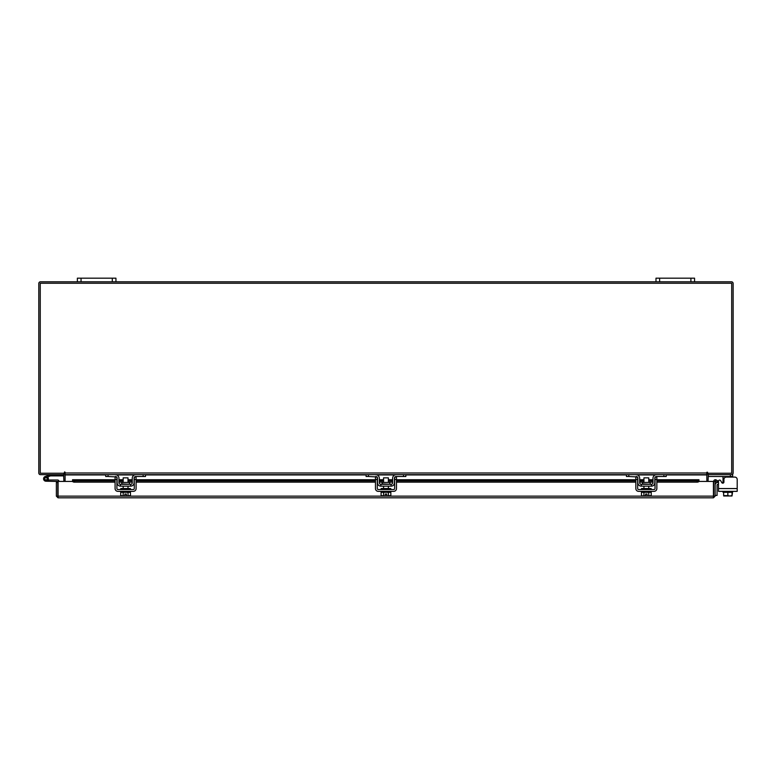 <?xml version="1.0" encoding="UTF-8"?>
<svg xmlns="http://www.w3.org/2000/svg" width="776" height="776" viewBox="0 0 776 776"><rect width="100%" height="100%" fill="white"/><g stroke="black" fill="none" stroke-linecap="round" stroke-linejoin="round"><path stroke-width="1.16" d="M44.853 479.209A1.203 1.203 0 0 1 45.571 477.667L50.44 475.892L50.033 474.757L45.163 476.532A2.415 2.415 0 0 0 43.718 479.616A2.415 2.415 0 0 0 46.812 481.062A2.415 2.415 0 0 0 47.685 477.094L46.832 477.938A1.203 1.203 0 0 1 46.395 479.927A1.203 1.203 0 0 1 44.775 478.792M45.988 480.005A1.203 1.203 0 0 0 47.113 478.385A1.203 1.203 0 0 1 45.988 480.005A1.203 1.203 0 0 0 47.113 478.385A1.203 1.203 0 0 1 45.134 479.646M50.44 475.892L63.874 475.872M50.527 474.67A1.455 1.455 0 0 0 50.033 474.757M47.191 478.792A1.203 1.203 0 0 0 45.571 477.667M43.572 478.792A2.415 2.415 0 0 0 45.988 481.207L57.802 481.459L57.802 482.497L56.367 482.497L56.367 496.136L58.054 497.823L58.084 481.43L72.604 481.43M48.093 479.956A2.415 2.415 0 0 0 47.53 476.949M59.015 481.43A1.455 1.455 0 0 0 57.56 480.005L48.393 480.005L48.393 481.207M690.902 281.795L690.902 278.177L694.559 278.177L694.559 281.795L655.992 281.795L655.992 278.177L659.648 278.177L659.648 281.795M690.902 278.177L659.648 278.177M727.83 495.98L726.288 495.98M708.061 473.234L708.061 474.67L732.67 474.67L732.67 477.085L734.785 477.085A2.415 2.415 0 0 1 737.2 479.49L737.2 491.353L718.489 491.353L718.489 484.418L717.645 484.418A0.582 0.582 0 0 0 717.063 485L717.063 495.418L715.132 495.418M715.132 485A2.503 2.503 0 0 1 717.645 482.497L718.489 482.497L718.489 481.236A1.154 1.154 0 0 1 720.652 480.664L721.767 482.604L720.652 480.664L721.709 482.497L723.028 482.497M112.287 281.795L112.287 278.177L115.944 278.177L115.944 281.795L77.377 281.795L77.377 278.177L81.043 278.177L81.043 281.795M112.287 278.177L81.043 278.177M723.028 491.353L723.028 492.314L732.059 492.314L732.01 495.98L732.67 491.353M734.785 477.085L726.346 477.085A2.415 2.415 0 0 0 723.93 479.49L723.93 482.022A1.154 1.154 0 0 1 722.776 483.176A1.154 1.154 0 0 0 723.028 483.157L723.028 476.949L721.864 476.503L723.028 476.949L723.028 478.239L724.28 478.239M732.67 476.503L708.245 476.503L708.245 474.679M727.849 492.314L727.849 495.612L729.76 495.98L732.059 495.612L732.069 492.314L723.63 492.314L723.63 495.612L723.63 492.314M723.63 495.612L727.849 495.612M730.148 495.98L732.01 495.98M725.929 495.98L729.76 495.98M723.688 495.98L725.55 495.98M721.767 482.604A1.154 1.154 0 0 0 722.776 483.176A1.154 1.154 0 0 1 721.767 482.604L720.652 480.664M718.489 488.56L718.489 481.236L718.489 488.56L718.489 484.418L718.489 488.56L737.2 488.56M732.069 492.314L732.069 494.031M129.437 483.923L129.437 482.439L121.745 482.439L121.745 483.923L129.825 484.311M143.143 474.67L145.461 474.67L145.461 476.503L143.143 476.503L143.143 474.67L135.81 474.67A3.57 3.57 0 0 0 132.25 478.239L132.25 482.769A1.542 1.542 0 0 1 130.708 484.311L120.484 484.311A1.542 1.542 0 0 1 118.941 482.769L118.941 478.239A3.57 3.57 0 0 0 115.372 474.67L108.039 474.67L108.039 476.503L105.73 476.503L105.73 474.67L108.039 474.67M116.914 477.444A1.736 1.736 0 0 1 117.108 478.239L117.108 482.769A3.376 3.376 0 0 0 120.484 486.145L130.708 486.145A3.376 3.376 0 0 0 134.083 482.769L134.083 478.239A1.736 1.736 0 0 1 134.267 477.444M134.52 477.085A1.736 1.736 0 0 1 135.81 476.503L134.655 476.949M143.143 476.503L135.81 476.503M116.526 476.949L108.039 476.503M115.372 476.503A1.736 1.736 0 0 1 116.662 477.085M130.708 486.145L130.708 484.311M120.484 484.311L120.484 486.145M134.655 474.863L135.81 474.67M120.775 491.353L120.775 492.314L130.416 492.314L130.416 491.353M120.775 489.52L120.775 488.56L130.416 488.56L130.416 489.52M128.001 482.439L128.001 477.851L123.18 477.851L123.18 482.439M123.161 492.314L123.161 495.612L123.151 492.314M128.03 492.314L128.03 495.612L128.021 492.314M122.045 495.98L124.868 495.98L120.726 495.612L120.726 492.314M124.868 495.98L124.868 494.031L126.313 494.031L126.313 495.951L130.465 495.612L130.465 492.314M130.465 495.612L129.359 495.98L130.465 495.612M120.726 495.612L121.832 495.98M126.313 495.951L129.136 495.98M115.081 479.49L115.081 477.085L116.914 477.085L116.914 479.49L115.081 479.49L115.081 488.56A2.794 2.794 0 0 0 117.874 491.353L133.307 491.353A2.794 2.794 0 0 0 136.101 488.56L136.101 479.49L134.267 479.49L134.267 488.56A0.96 0.96 0 0 1 133.307 489.52L117.874 489.52A0.96 0.96 0 0 1 116.914 488.56L116.914 479.49M134.267 479.49L134.267 477.085L136.101 477.085L136.101 479.49M389.814 483.923L389.814 482.439L382.122 482.439L382.122 483.923L390.202 484.311M403.52 474.67L405.838 474.67L405.838 476.503L403.52 476.503L403.52 474.67L396.187 474.67A3.57 3.57 0 0 0 392.627 478.239L392.627 482.769A1.542 1.542 0 0 1 391.075 484.311L380.861 484.311A1.542 1.542 0 0 1 379.319 482.769L379.319 478.239A3.57 3.57 0 0 0 375.749 474.67L368.416 474.67L368.416 476.503L366.107 476.503L366.107 474.67L368.416 474.67M377.291 477.444A1.736 1.736 0 0 1 377.485 478.239L377.485 482.769A3.376 3.376 0 0 0 380.861 486.145L391.075 486.145A3.376 3.376 0 0 0 394.45 482.769L394.45 478.239A1.736 1.736 0 0 1 394.644 477.444M394.897 477.085A1.736 1.736 0 0 1 396.187 476.503L395.032 476.949M403.52 476.503L396.187 476.503M376.903 476.949L368.416 476.503M375.749 476.503A1.736 1.736 0 0 1 377.039 477.085M391.075 486.145L391.075 484.311M380.861 484.311L380.861 486.145M395.032 474.863L396.187 474.67M381.142 491.353L381.142 492.314L390.794 492.314L390.794 491.353M381.142 489.52L381.142 488.56L390.794 488.56L390.794 489.52M388.378 482.439L388.378 477.851L383.557 477.851L383.557 482.439M383.538 492.314L383.538 495.612L383.528 492.314M388.407 492.314L388.407 495.612L388.398 492.314M382.423 495.98L385.245 495.98L381.094 495.612L381.094 492.314M385.245 495.98L385.245 494.031L386.69 494.031L386.69 495.951L390.842 495.612L390.842 492.314M390.842 495.612L389.736 495.98L390.842 495.612M381.094 495.612L382.209 495.98M386.69 495.951L389.513 495.98M375.458 479.49L375.458 477.085L377.291 477.085L377.291 479.49L375.458 479.49L375.458 488.56A2.794 2.794 0 0 0 378.251 491.353L393.684 491.353A2.794 2.794 0 0 0 396.478 488.56L396.478 479.49L394.644 479.49L394.644 488.56A0.96 0.96 0 0 1 393.684 489.52L378.251 489.52A0.96 0.96 0 0 1 377.291 488.56L377.291 479.49M394.644 479.49L394.644 477.085L396.478 477.085L396.478 479.49M650.191 483.923L650.191 482.439L642.499 482.439L642.499 483.923L650.579 484.311M663.897 474.67L666.206 474.67L666.206 476.503L663.897 476.503L663.897 474.67L656.564 474.67A3.57 3.57 0 0 0 652.994 478.239L652.994 482.769A1.542 1.542 0 0 1 651.452 484.311L641.238 484.311A1.542 1.542 0 0 1 639.686 482.769L639.686 478.239A3.57 3.57 0 0 0 636.126 474.67L628.793 474.67L628.793 476.503L626.475 476.503L626.475 474.67L628.793 474.67M637.668 477.444A1.736 1.736 0 0 1 637.862 478.239L637.862 482.769A3.376 3.376 0 0 0 641.238 486.145L651.452 486.145A3.376 3.376 0 0 0 654.828 482.769L654.828 478.239A1.736 1.736 0 0 1 655.022 477.444M655.274 477.085A1.736 1.736 0 0 1 656.564 476.503L655.41 476.949M663.897 476.503L656.564 476.503M637.28 476.949L628.793 476.503M636.126 476.503A1.736 1.736 0 0 1 637.416 477.085M651.452 486.145L651.452 484.311M641.238 484.311L641.238 486.145M655.41 474.863L656.564 474.67M641.519 491.353L641.519 492.314L651.171 492.314L651.171 491.353M641.519 489.52L641.519 488.56L651.171 488.56L651.171 489.52M648.755 482.439L648.755 477.851L643.934 477.851L643.934 482.439M648.784 492.314L648.784 495.612L648.775 492.314M643.915 492.314L643.915 495.612L642.8 495.98L641.471 495.612L641.471 492.314M643.905 495.612L643.905 492.314M643.915 495.612L645.622 495.951L645.622 494.031L647.068 494.031L647.068 495.951L651.21 495.612L651.21 492.314M651.21 495.612L650.104 495.98L651.21 495.612M642.8 495.98L645.622 495.951M641.471 495.612L642.577 495.98M647.068 495.951L649.89 495.98M635.835 479.49L635.835 477.085L637.668 477.085L637.668 479.49L635.835 479.49L635.835 488.56A2.794 2.794 0 0 0 638.629 491.353L654.061 491.353A2.794 2.794 0 0 0 656.855 488.56L656.855 479.49L655.022 479.49L655.022 488.56A0.96 0.96 0 0 1 654.061 489.52L638.629 489.52A0.96 0.96 0 0 1 637.668 488.56L637.668 479.49M655.022 479.49L655.022 477.085L656.855 477.085L656.855 479.49M713.697 481.43L715.132 481.43L715.132 496.136L713.697 496.136L713.697 481.43A1.688 1.688 0 0 1 716.2 479.946L715.132 481.43M698.895 481.43L713.425 481.43L713.445 497.823L58.054 497.823L58.084 496.136L713.425 496.136L713.445 497.823L715.132 496.136M56.367 496.136L58.054 496.388M57.802 496.136L57.802 482.497M716.229 479.966L717.868 480.916L717.15 482.158L715.482 481.198M656.855 479.743L698.953 479.743L698.953 481.217A1.93 0.96 180 0 1 697.032 482.158L697.032 480.916A1.93 0.96 0 0 0 698.953 479.966L656.855 479.966M115.081 479.966L72.546 479.966A1.93 0.96 0 0 0 74.477 480.916L74.477 482.158A1.93 0.96 180 0 1 72.546 481.217L72.546 479.743L115.081 479.743M74.477 480.916L115.081 480.916M118.941 480.916L123.18 480.916M128.001 480.916L132.25 480.916M136.101 480.916L375.458 480.916M379.319 480.916L383.557 480.916M388.378 480.916L392.627 480.916M396.478 480.916L635.835 480.916M639.686 480.916L643.934 480.916M648.755 480.916L652.994 480.916M656.855 480.916L697.032 480.916M74.477 482.158L115.081 482.158M118.941 482.158L123.18 482.158M128.001 482.158L132.25 482.158M136.101 482.158L375.458 482.158M379.319 482.158L383.557 482.158M388.378 482.158L392.627 482.158M396.478 482.158L635.835 482.158M639.686 482.158L643.934 482.158M648.755 482.158L652.994 482.158M656.855 482.158L697.032 482.158M63.632 474.67L63.874 481.43M708.061 481.43L708.304 474.67M63.874 473.234L63.874 474.67L40.488 474.67A1.688 1.688 0 0 1 38.8 472.982L38.8 283.492A1.688 1.688 0 0 1 40.488 281.795L77.377 281.795M694.559 281.795L731.448 281.795A1.688 1.688 0 0 1 733.136 283.492L733.136 472.982A1.688 1.688 0 0 1 731.448 474.67M655.992 281.795L115.944 281.795M65.087 474.058A1.688 1.688 0 0 0 63.874 473.244M708.061 473.244A1.688 1.688 0 0 0 706.849 474.058M707.576 472.254L706.849 472.254L706.849 474.67L65.087 474.67L64.728 471.895L64.359 473.234L40.245 473.234L40.245 283.24L731.7 283.24L731.7 473.234L707.576 473.234L707.576 472.254L706.849 472.254M666.206 474.922L706.849 474.922L706.849 481.43M65.087 481.43L65.087 474.922L105.73 474.922M65.087 472.254L64.359 472.254M718.489 482.497L718.489 481.236L718.489 482.497M730.352 476.503L730.352 474.67M723.028 482.769L723.659 482.769M118.941 479.966L123.18 479.966M128.001 479.966L132.25 479.966M136.101 479.966L375.458 479.966M379.319 479.966L383.557 479.966M388.378 479.966L392.627 479.966M396.478 479.966L635.835 479.966M639.686 479.966L643.934 479.966M648.755 479.966L652.994 479.966M116.681 474.922L134.5 474.922M145.461 474.922L366.107 474.922M377.058 474.922L394.877 474.922M405.838 474.922L626.475 474.922M637.435 474.922L655.254 474.922M65.087 472.982L706.849 472.982M128.001 486.145L128.001 488.56M123.18 486.145L123.18 488.56M388.378 486.145L388.378 488.56M383.557 486.145L383.557 488.56M648.755 486.145L648.755 488.56M643.934 486.145L643.934 488.56M652.994 479.743L648.755 479.743M643.934 479.743L639.686 479.743M635.835 479.743L396.478 479.743M392.627 479.743L388.378 479.743M383.557 479.743L379.319 479.743M375.458 479.743L136.101 479.743M132.25 479.743L128.001 479.743M123.18 479.743L118.941 479.743"/></g></svg>
